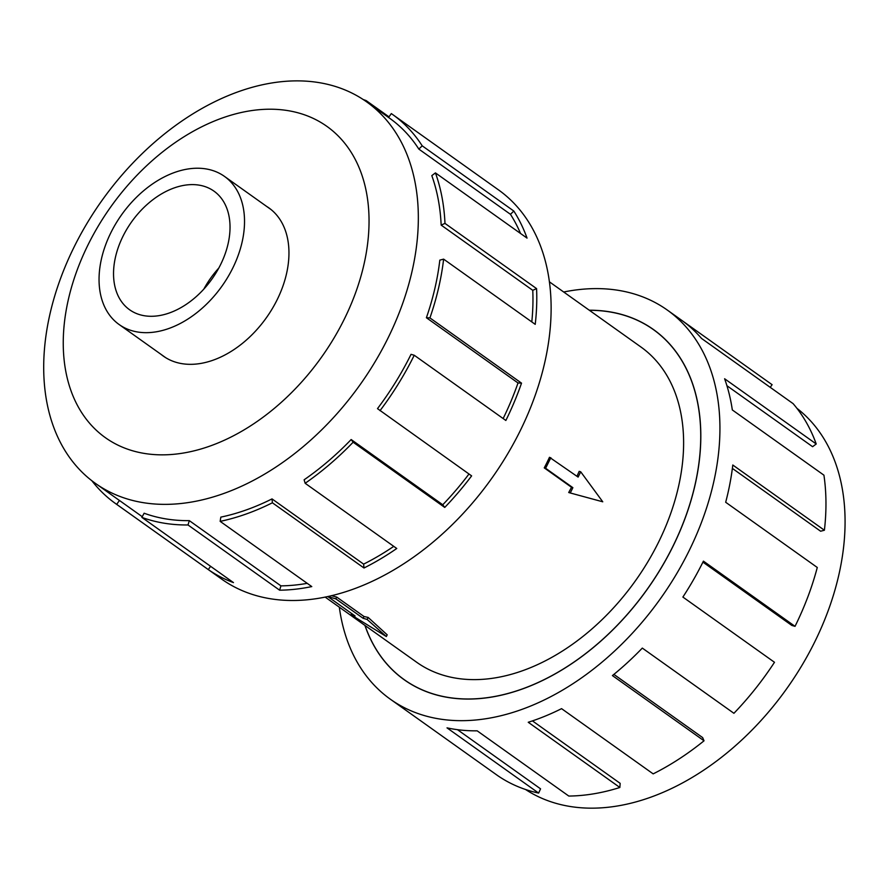 <?xml version="1.0" encoding="UTF-8"?>
<svg xmlns="http://www.w3.org/2000/svg" width="889" height="889" viewBox="0 0 889 889"><rect width="100%" height="100%" fill="white"/><g stroke="black" fill="none" stroke-linecap="round" stroke-linejoin="round"><path stroke-width="1.33" d="M365.023 625.478A214.849 145.529 -54.6 0 0 404.195 679.641A214.849 145.529 -54.6 0 0 672.951 546.246A214.849 145.529 -54.6 0 0 653.393 329.597A214.849 145.529 -54.6 0 0 589.407 310.305M570.26 492.973L568.716 492.517A193.446 131.027 -54.6 0 0 571.516 487.283L544.257 467.881A193.446 131.027 -54.6 0 0 546.935 462.602A193.446 131.027 -54.6 0 0 549.48 457.29L578.106 477.093L580.717 471.803L602.753 501.796L570.26 492.973L572.872 487.672L545.613 468.27L550.847 457.691M576.95 476.271A193.446 131.027 -54.6 0 0 579.172 471.359L580.717 471.803M325.085 597.041L416.608 662.205A193.446 131.027 -54.6 0 0 658.593 542.101A193.446 131.027 -54.6 0 0 640.98 347.032L549.458 281.869M110.803 232.84A90.889 61.563 -54.6 0 0 119.07 324.485A90.889 61.563 -54.6 0 0 232.774 268.056A90.889 61.563 -54.6 0 0 224.495 176.411A90.889 61.563 -54.6 0 0 110.803 232.84M220.616 264.555A72.787 49.306 125.4 0 1 129.572 309.739A72.787 49.306 125.4 0 1 122.949 236.341A72.787 49.306 125.4 0 1 213.993 191.157A72.787 49.306 125.4 0 1 220.616 264.555M161.187 354.478A90.978 61.63 -54.6 0 0 163.387 356.145A90.978 61.63 -54.6 0 0 277.19 299.66A90.978 61.63 -54.6 0 0 268.911 207.915A90.978 61.63 -54.6 0 0 266.611 206.392M388.06 337.976A234.04 158.531 -54.6 0 0 366.757 101.957A234.04 158.531 -54.6 0 0 73.976 247.264A234.04 158.531 -54.6 0 0 95.279 483.283A234.04 158.531 -54.6 0 0 388.06 337.976M344.343 319.051A191.057 129.416 -54.6 0 0 299.56 113.247A191.057 129.416 -54.6 0 0 87.955 245.008A191.057 129.416 -54.6 0 0 132.728 450.812A191.057 129.416 -54.6 0 0 344.343 319.051M351.155 439.544A234.04 158.531 125.4 0 1 304.127 479.793L305.149 483.283L396.761 548.491A238.819 161.765 125.4 0 1 363.99 567.993L272.39 502.785L272.023 498.907A234.04 158.531 125.4 0 1 220.839 517.12L220.161 521.365L311.772 586.584A238.819 161.765 125.4 0 1 279.613 590.185L188.001 524.966L189.324 520.643A234.04 158.531 125.4 0 1 144.118 513.22L141.873 517.387L233.474 582.606A238.819 161.765 125.4 0 1 208.293 569.582L116.681 504.363A238.819 161.765 125.4 0 1 115.492 503.53L221.483 578.983A238.819 161.765 -54.6 0 0 520.232 430.721A238.819 161.765 -54.6 0 0 498.496 189.89L392.505 114.425A238.819 161.765 125.4 0 1 422.208 145.829L513.82 211.049A238.819 161.765 125.4 0 1 527.044 238.108L435.432 172.888A238.819 161.765 125.4 0 1 444.978 223.395L536.578 288.614A238.819 161.765 125.4 0 1 535.222 324.352L443.622 259.132A238.819 161.765 125.4 0 1 429.92 317.918L521.521 383.137A238.819 161.765 125.4 0 1 505.852 420.475L414.241 355.256L411.04 354.333A234.04 158.531 125.4 0 1 377.492 408.64L471.626 475.882A238.819 161.765 125.4 0 1 444.744 507.43L353.133 442.211L351.155 439.544L442.755 504.763A234.04 158.531 -54.6 0 0 468.981 474.004M363.234 99.557A238.819 161.765 125.4 0 1 366.124 100.568L389.015 116.87M388.571 117.492L391.316 113.592A238.819 161.765 125.4 0 1 392.505 114.425M503.141 418.541A234.04 158.531 -54.6 0 0 518.009 382.959L521.521 383.137M443.622 259.132L439.822 260.133A234.04 158.531 125.4 0 1 426.398 317.74L518.009 382.959M531.8 321.918A234.04 158.531 -54.6 0 0 532.767 290.325L536.578 288.614M435.432 172.888L431.81 175.611A234.04 158.531 125.4 0 1 441.155 225.106L532.767 290.325M520.532 233.474A234.04 158.531 -54.6 0 0 510.453 214.305L513.82 211.049M366.757 101.957L389.738 118.315A234.04 158.531 125.4 0 1 418.841 149.096L510.453 214.305M796.922 408.318A234.04 158.531 125.4 0 1 814.802 641.78A234.04 158.531 125.4 0 1 525.555 789.499M563.704 292.003A238.819 161.765 125.4 0 1 667.306 310.061A238.819 161.765 125.4 0 1 689.042 550.891A238.819 161.765 125.4 0 1 390.293 699.165A238.819 161.765 125.4 0 1 339.32 607.176M390.293 699.165L404.673 709.4A238.819 161.765 -54.6 0 0 405.862 710.244L497.473 775.464A238.819 161.765 -54.6 0 0 538.634 793.088L447.023 727.869A238.819 161.765 -54.6 0 0 477.182 730.836L568.793 796.055A238.819 161.765 -54.6 0 0 619.855 787.487L528.244 722.268A238.819 161.765 -54.6 0 0 561.57 708.655L653.171 773.875A238.819 161.765 -54.6 0 0 704.032 740.804L612.421 675.584A238.819 161.765 -54.6 0 0 642.314 648.092L733.925 713.3A238.819 161.765 -54.6 0 0 774.486 662.283L682.885 597.064A238.819 161.765 -54.6 0 0 703.421 561.137L795.033 626.345L791.821 625.423L702.932 562.137M589.285 310.217A214.938 145.596 125.4 0 1 653.448 329.519A214.938 145.596 125.4 0 1 673.017 546.268A214.938 145.596 125.4 0 1 404.139 679.707A214.938 145.596 125.4 0 1 364.912 625.389M704.032 740.804L702.643 737.592L613.877 674.395M619.855 787.487L620.155 783.342L532.444 720.89M538.634 793.088L540.556 788.832L457.468 729.68M795.033 626.345A238.819 161.765 -54.6 0 0 817.28 567.482L725.68 502.263A238.819 161.765 -54.6 0 0 732.792 465.014L824.403 530.233L820.614 531.222L732.38 468.414M824.403 530.233A238.819 161.765 -54.6 0 0 823.925 475.171L732.325 409.951A238.819 161.765 -54.6 0 0 724.613 378.758L816.224 443.978L812.59 446.7L726.913 385.704M816.224 443.978A238.819 161.765 -54.6 0 0 793.11 403.639L701.51 338.42A238.819 161.765 -54.6 0 0 681.685 320.307L667.306 310.061M682.863 321.151L772.096 384.681L770.23 387.348M365.757 101.257L366.124 100.568M418.841 149.096L422.208 145.829M441.155 225.106L444.978 223.395M426.398 317.74L429.92 317.918M442.755 504.763L444.744 507.43M414.241 355.256A238.819 161.765 125.4 0 1 380.014 410.674M272.023 498.907L363.623 564.126A234.04 158.531 -54.6 0 0 393.76 546.357M363.623 564.126L363.99 567.993M353.133 442.211A238.819 161.765 125.4 0 1 305.149 483.283M189.324 520.643L280.924 585.862A234.04 158.531 -54.6 0 0 307.216 583.34M280.924 585.862L279.613 590.185M272.39 502.785A238.819 161.765 125.4 0 1 220.161 521.365M210.593 566.304L208.293 569.582M116.681 504.363L119.437 500.463L142.24 516.698M188.001 524.966A238.819 161.765 125.4 0 1 141.873 517.387M119.437 500.463A234.04 158.531 125.4 0 1 118.259 499.64L95.279 483.283M115.492 503.53A238.819 161.765 125.4 0 1 91.856 480.738M203.837 289.092A72.787 49.306 125.4 0 1 218.783 268.089M544.257 467.881L545.613 468.27M571.516 487.283L572.872 487.672M331.43 595.641A193.446 131.027 -54.6 0 0 336.731 597.086L363.99 616.488A193.446 131.027 -54.6 0 0 368.135 617.411L387.193 634.824L386.348 636.535L351.055 614.799L355.067 615.966L327.808 596.552L335.842 598.875L363.112 618.288L367.124 619.444L386.348 636.535M336.731 597.086L335.842 598.875M363.99 616.488L363.112 618.288M368.135 617.411L367.124 619.444M351.677 613.543L351.055 614.799M656.849 332.053L653.393 329.597M165.676 357.667L119.07 324.485M271.101 209.593L224.495 176.411M407.64 682.096L404.195 679.641"/></g></svg>
